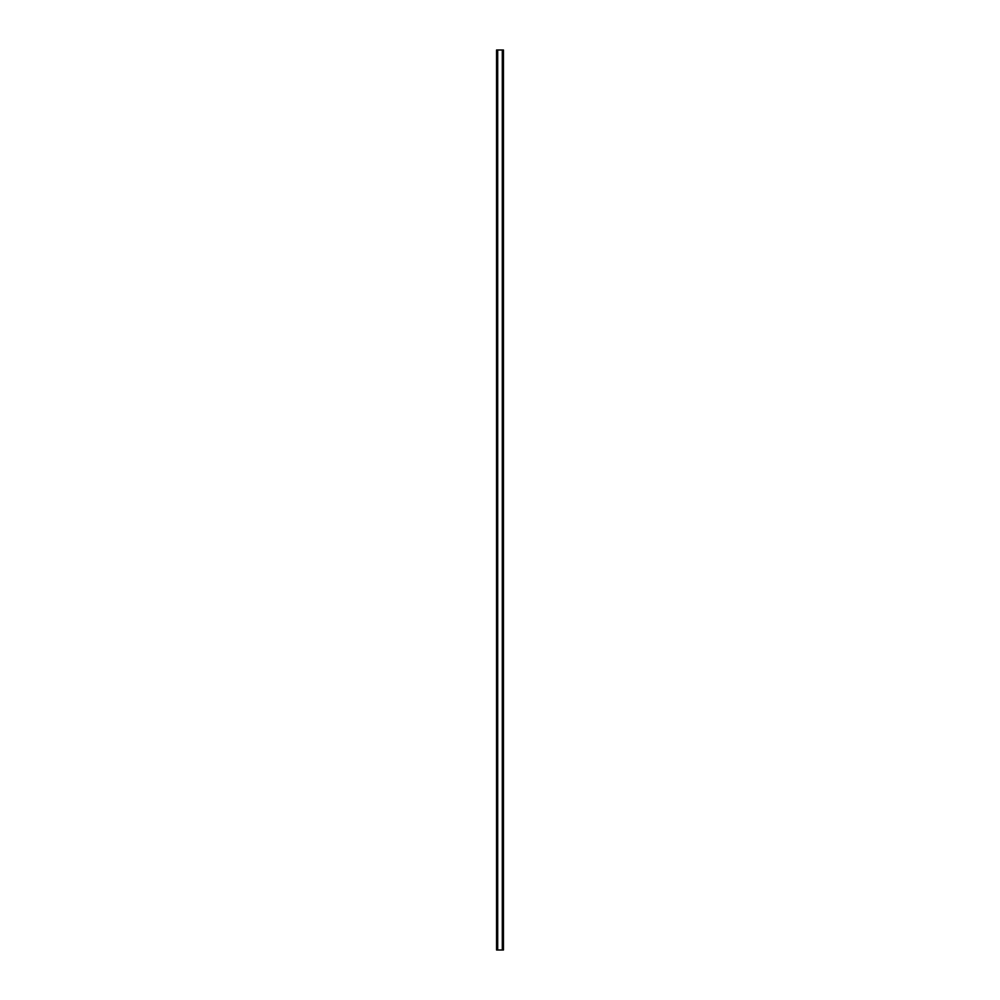 <?xml version="1.0" encoding="UTF-8"?>
<svg xmlns="http://www.w3.org/2000/svg" width="1000" height="1000" viewBox="0 0 1000 1000"><rect width="100%" height="100%" fill="white"/><g stroke="black" fill="none" stroke-linecap="round" stroke-linejoin="round"><path stroke-width="1.5" d="M503.05 50L496.562 50L496.562 950L503.438 950L503.438 50L503.05 950M502.413 950L502.463 50M497.55 950L497.537 50M496.562 50L496.562 950M497.7 50L497.7 950M502.3 50L502.3 950M503.438 50L503.438 950M496.6 50L496.6 950M496.875 50L496.875 950M496.95 50L496.95 950M503.125 50L503.125 950M503.4 50L503.4 950"/></g></svg>
